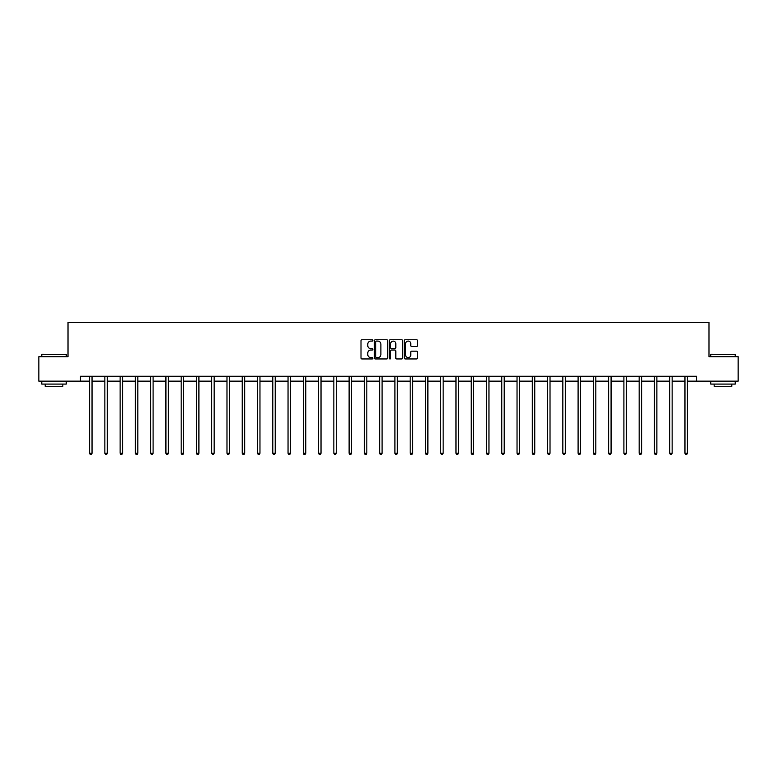 <?xml version="1.0" encoding="UTF-8"?>
<svg xmlns="http://www.w3.org/2000/svg" width="777" height="777" viewBox="0 0 777 777"><rect width="100%" height="100%" fill="white"/><g stroke="black" fill="none" stroke-linecap="round" stroke-linejoin="round"><path stroke-width="1.17" d="M372.843 340.413A0.67 0.67 0 0 0 372.173 339.743L361.965 339.743A0.962 0.962 0 0 0 361.004 340.705L361.004 357.993A0.962 0.962 0 0 0 361.965 358.955L372.173 358.955A0.67 0.67 0 0 0 372.843 358.284A0.67 0.67 0 0 0 372.173 357.605L370.852 357.605A3.069 3.069 0 0 1 367.774 354.535L367.774 353.088A3.069 3.069 0 0 1 370.852 350.019L372.173 350.019A0.67 0.67 0 0 0 372.843 349.349A0.67 0.67 0 0 0 372.173 348.679L370.852 348.679A3.069 3.069 0 0 1 367.774 345.6L367.774 344.162A3.069 3.069 0 0 1 370.852 341.084L372.173 341.084A0.67 0.67 0 0 0 372.843 340.413M416.569 346.513A0.962 0.962 0 0 0 417.531 345.551L417.531 340.705A0.962 0.962 0 0 0 416.569 339.743L405.235 339.743A0.962 0.962 0 0 0 404.273 340.705L404.273 357.993A0.962 0.962 0 0 0 405.235 358.955L416.569 358.955A0.962 0.962 0 0 0 417.531 357.993L417.531 352.136A0.962 0.962 0 0 0 416.569 351.175L411.723 351.175A0.962 0.962 0 0 0 410.761 352.136L410.761 355.04A2.574 2.574 0 0 1 408.187 357.605A2.574 2.574 0 0 1 405.623 355.04L405.623 343.657A2.574 2.574 0 0 1 408.187 341.084A2.574 2.574 0 0 1 410.761 343.657L410.761 345.551A0.962 0.962 0 0 0 411.723 346.513L416.569 346.513M80.439 381.148L38.85 381.148L38.85 356.682L68.017 356.682L68.017 322.436L708.983 322.436L708.983 356.682L738.15 356.682L738.15 381.148L696.561 381.148L696.561 376.262L80.439 376.262L80.439 381.148L89.588 381.148M387.655 340.705A0.962 0.962 0 0 0 386.703 339.743L375.369 339.743A0.962 0.962 0 0 0 374.407 340.705L374.407 357.993A0.962 0.962 0 0 0 375.369 358.955L386.703 358.955A0.962 0.962 0 0 0 387.655 357.993L387.655 340.705M390.297 339.743L401.631 339.743A0.962 0.962 0 0 1 402.593 340.705L402.593 357.993A0.962 0.962 0 0 1 401.631 358.955L396.785 358.955A0.962 0.962 0 0 1 395.823 357.993L395.823 350.981A0.962 0.962 0 0 0 394.862 350.019L391.647 350.019A0.962 0.962 0 0 0 390.685 350.981L390.685 358.284A0.67 0.67 0 0 1 390.015 358.955A0.67 0.67 0 0 1 389.345 358.284L389.345 340.705A0.962 0.962 0 0 1 390.297 339.743M92.036 381.148L104.856 381.148M107.304 381.148L120.124 381.148M122.572 381.148L135.392 381.148M137.83 381.148L150.651 381.148M153.098 381.148L165.919 381.148M168.366 381.148L181.187 381.148M183.634 381.148L196.455 381.148M198.902 381.148L211.713 381.148M214.161 381.148L226.981 381.148M229.429 381.148L242.249 381.148M244.697 381.148L257.517 381.148M259.965 381.148L272.785 381.148M275.233 381.148L288.044 381.148M290.491 381.148L303.312 381.148M305.759 381.148L318.58 381.148M321.027 381.148L333.848 381.148M336.295 381.148L349.116 381.148M351.554 381.148L364.374 381.148M366.822 381.148L379.642 381.148M382.09 381.148L394.91 381.148M397.358 381.148L410.178 381.148M412.626 381.148L425.446 381.148M427.884 381.148L440.705 381.148M443.152 381.148L455.973 381.148M458.42 381.148L471.241 381.148M473.688 381.148L486.509 381.148M488.956 381.148L501.767 381.148M504.215 381.148L517.035 381.148M519.483 381.148L532.303 381.148M534.751 381.148L547.571 381.148M550.019 381.148L562.839 381.148M565.287 381.148L578.098 381.148M580.545 381.148L593.366 381.148M595.813 381.148L608.634 381.148M611.081 381.148L623.902 381.148M626.349 381.148L639.17 381.148M641.608 381.148L654.428 381.148M656.876 381.148L669.696 381.148M672.144 381.148L684.964 381.148M687.412 381.148L696.561 381.148M376.418 341.084A0.67 0.67 0 0 0 375.747 341.754L375.747 356.934A0.67 0.67 0 0 0 376.418 357.605L377.816 357.605A3.069 3.069 0 0 0 380.885 354.535L380.885 344.162A3.069 3.069 0 0 0 377.816 341.084L376.418 341.084M395.823 343.706A2.574 2.574 0 0 0 393.259 341.132A2.574 2.574 0 0 0 390.685 343.706L390.685 347.717A0.962 0.962 0 0 0 391.647 348.679L394.862 348.679A0.962 0.962 0 0 0 395.823 347.717L395.823 343.706M92.162 376.262L92.104 376.398A0.981 0.981 0 0 0 92.036 376.767L92.036 453.292L89.588 453.292L89.588 376.767A0.981 0.981 0 0 0 89.52 376.398L89.462 376.262M92.036 453.292L91.307 454.564L90.326 454.564L89.588 453.292M42.075 354.244L66.249 354.535L42.075 354.244M54.021 384.091L41.783 384.091L41.783 381.643L66.249 381.643L66.249 384.091L54.021 384.091M62.83 384.091L62.83 386.334L45.212 386.334L45.212 384.091M711.042 354.244L735.217 354.535L711.042 354.244M722.979 384.091L710.751 384.091L710.751 381.643L735.217 381.643L735.217 384.091L722.979 384.091M731.788 384.091L731.788 386.334L714.17 386.334L714.17 384.091M107.43 376.262L107.372 376.398A0.981 0.981 0 0 0 107.304 376.767L107.304 453.292L104.856 453.292L104.856 376.767A0.981 0.981 0 0 0 104.788 376.398L104.73 376.262M107.304 453.292L106.566 454.564L105.594 454.564L104.856 453.292M122.698 376.262L122.64 376.398A0.981 0.981 0 0 0 122.572 376.767L122.572 453.292L120.124 453.292L120.124 376.767A0.981 0.981 0 0 0 120.046 376.398L119.998 376.262M122.572 453.292L121.834 454.564L120.853 454.564L120.124 453.292M137.966 376.262L137.908 376.398A0.981 0.981 0 0 0 137.83 376.767L137.83 453.292L135.392 453.292L135.392 376.767A0.981 0.981 0 0 0 135.315 376.398L135.256 376.262M137.83 453.292L137.102 454.564L136.121 454.564L135.392 453.292M153.224 376.262L153.176 376.398A0.981 0.981 0 0 0 153.098 376.767L153.098 453.292L150.651 453.292L150.651 376.767A0.981 0.981 0 0 0 150.583 376.398L150.524 376.262M153.098 453.292L152.37 454.564L151.389 454.564L150.651 453.292M168.492 376.262L168.434 376.398A0.981 0.981 0 0 0 168.366 376.767L168.366 453.292L165.919 453.292L165.919 376.767A0.981 0.981 0 0 0 165.851 376.398L165.792 376.262M168.366 453.292L167.628 454.564L166.657 454.564L165.919 453.292M183.76 376.262L183.702 376.398A0.981 0.981 0 0 0 183.634 376.767L183.634 453.292L181.187 453.292L181.187 376.767A0.981 0.981 0 0 0 181.119 376.398L181.06 376.262M183.634 453.292L182.896 454.564L181.915 454.564L181.187 453.292M199.029 376.262L198.97 376.398A0.981 0.981 0 0 0 198.902 376.767L198.902 453.292L196.455 453.292L196.455 376.767A0.981 0.981 0 0 0 196.377 376.398L196.319 376.262M198.902 453.292L198.164 454.564L197.183 454.564L196.455 453.292M214.297 376.262L214.238 376.398A0.981 0.981 0 0 0 214.161 376.767L214.161 453.292L211.713 453.292L211.713 376.767A0.981 0.981 0 0 0 211.645 376.398L211.587 376.262M214.161 453.292L213.432 454.564L212.451 454.564L211.713 453.292M229.555 376.262L229.497 376.398A0.981 0.981 0 0 0 229.429 376.767L229.429 453.292L226.981 453.292L226.981 376.767A0.981 0.981 0 0 0 226.913 376.398L226.855 376.262M229.429 453.292L228.7 454.564L227.719 454.564L226.981 453.292M244.823 376.262L244.765 376.398A0.981 0.981 0 0 0 244.697 376.767L244.697 453.292L242.249 453.292L242.249 376.767A0.981 0.981 0 0 0 242.181 376.398L242.123 376.262M244.697 453.292L243.959 454.564L242.987 454.564L242.249 453.292M260.091 376.262L260.033 376.398A0.981 0.981 0 0 0 259.965 376.767L259.965 453.292L257.517 453.292L257.517 376.767A0.981 0.981 0 0 0 257.449 376.398L257.391 376.262M259.965 453.292L259.227 454.564L258.246 454.564L257.517 453.292M275.359 376.262L275.301 376.398A0.981 0.981 0 0 0 275.233 376.767L275.233 453.292L272.785 453.292L272.785 376.767A0.981 0.981 0 0 0 272.708 376.398L272.649 376.262M275.233 453.292L274.495 454.564L273.514 454.564L272.785 453.292M290.627 376.262L290.569 376.398A0.981 0.981 0 0 0 290.491 376.767L290.491 453.292L288.044 453.292L288.044 376.767A0.981 0.981 0 0 0 287.976 376.398L287.917 376.262M290.491 453.292L289.763 454.564L288.782 454.564L288.044 453.292M305.885 376.262L305.827 376.398A0.981 0.981 0 0 0 305.759 376.767L305.759 453.292L303.312 453.292L303.312 376.767A0.981 0.981 0 0 0 303.244 376.398L303.185 376.262M305.759 453.292L305.031 454.564L304.05 454.564L303.312 453.292M321.154 376.262L321.095 376.398A0.981 0.981 0 0 0 321.027 376.767L321.027 453.292L318.58 453.292L318.58 376.767A0.981 0.981 0 0 0 318.512 376.398L318.453 376.262M321.027 453.292L320.289 454.564L319.318 454.564L318.58 453.292M336.422 376.262L336.363 376.398A0.981 0.981 0 0 0 336.295 376.767L336.295 453.292L333.848 453.292L333.848 376.767A0.981 0.981 0 0 0 333.78 376.398L333.721 376.262M336.295 453.292L335.557 454.564L334.576 454.564L333.848 453.292M351.69 376.262L351.631 376.398A0.981 0.981 0 0 0 351.554 376.767L351.554 453.292L349.116 453.292L349.116 376.767A0.981 0.981 0 0 0 349.038 376.398L348.98 376.262M351.554 453.292L350.825 454.564L349.844 454.564L349.116 453.292M366.948 376.262L366.899 376.398A0.981 0.981 0 0 0 366.822 376.767L366.822 453.292L364.374 453.292L364.374 376.767A0.981 0.981 0 0 0 364.306 376.398L364.248 376.262M366.822 453.292L366.093 454.564L365.112 454.564L364.374 453.292M382.216 376.262L382.158 376.398A0.981 0.981 0 0 0 382.09 376.767L382.09 453.292L379.642 453.292L379.642 376.767A0.981 0.981 0 0 0 379.574 376.398L379.516 376.262M382.09 453.292L381.352 454.564L380.38 454.564L379.642 453.292M397.484 376.262L397.426 376.398A0.981 0.981 0 0 0 397.358 376.767L397.358 453.292L394.91 453.292L394.91 376.767A0.981 0.981 0 0 0 394.842 376.398L394.784 376.262M397.358 453.292L396.62 454.564L395.648 454.564L394.91 453.292M412.752 376.262L412.694 376.398A0.981 0.981 0 0 0 412.626 376.767L412.626 453.292L410.178 453.292L410.178 376.767A0.981 0.981 0 0 0 410.101 376.398L410.052 376.262M412.626 453.292L411.888 454.564L410.907 454.564L410.178 453.292M428.02 376.262L427.962 376.398A0.981 0.981 0 0 0 427.884 376.767L427.884 453.292L425.446 453.292L425.446 376.767A0.981 0.981 0 0 0 425.369 376.398L425.31 376.262M427.884 453.292L427.156 454.564L426.175 454.564L425.446 453.292M443.278 376.262L443.22 376.398A0.981 0.981 0 0 0 443.152 376.767L443.152 453.292L440.705 453.292L440.705 376.767A0.981 0.981 0 0 0 440.637 376.398L440.578 376.262M443.152 453.292L442.424 454.564L441.443 454.564L440.705 453.292M458.547 376.262L458.488 376.398A0.981 0.981 0 0 0 458.42 376.767L458.42 453.292L455.973 453.292L455.973 376.767A0.981 0.981 0 0 0 455.905 376.398L455.846 376.262M458.42 453.292L457.682 454.564L456.711 454.564L455.973 453.292M473.815 376.262L473.756 376.398A0.981 0.981 0 0 0 473.688 376.767L473.688 453.292L471.241 453.292L471.241 376.767A0.981 0.981 0 0 0 471.173 376.398L471.115 376.262M473.688 453.292L472.95 454.564L471.969 454.564L471.241 453.292M489.083 376.262L489.024 376.398A0.981 0.981 0 0 0 488.956 376.767L488.956 453.292L486.509 453.292L486.509 376.767A0.981 0.981 0 0 0 486.431 376.398L486.373 376.262M488.956 453.292L488.218 454.564L487.237 454.564L486.509 453.292M504.351 376.262L504.292 376.398A0.981 0.981 0 0 0 504.215 376.767L504.215 453.292L501.767 453.292L501.767 376.767A0.981 0.981 0 0 0 501.699 376.398L501.641 376.262M504.215 453.292L503.486 454.564L502.505 454.564L501.767 453.292M519.609 376.262L519.551 376.398A0.981 0.981 0 0 0 519.483 376.767L519.483 453.292L517.035 453.292L517.035 376.767A0.981 0.981 0 0 0 516.967 376.398L516.909 376.262M519.483 453.292L518.754 454.564L517.773 454.564L517.035 453.292M534.877 376.262L534.819 376.398A0.981 0.981 0 0 0 534.751 376.767L534.751 453.292L532.303 453.292L532.303 376.767A0.981 0.981 0 0 0 532.235 376.398L532.177 376.262M534.751 453.292L534.013 454.564L533.041 454.564L532.303 453.292M550.145 376.262L550.087 376.398A0.981 0.981 0 0 0 550.019 376.767L550.019 453.292L547.571 453.292L547.571 376.767A0.981 0.981 0 0 0 547.503 376.398L547.445 376.262M550.019 453.292L549.281 454.564L548.3 454.564L547.571 453.292M565.413 376.262L565.355 376.398A0.981 0.981 0 0 0 565.287 376.767L565.287 453.292L562.839 453.292L562.839 376.767A0.981 0.981 0 0 0 562.762 376.398L562.703 376.262M565.287 453.292L564.549 454.564L563.568 454.564L562.839 453.292M580.681 376.262L580.623 376.398A0.981 0.981 0 0 0 580.545 376.767L580.545 453.292L578.098 453.292L578.098 376.767A0.981 0.981 0 0 0 578.03 376.398L577.971 376.262M580.545 453.292L579.817 454.564L578.836 454.564L578.098 453.292M595.94 376.262L595.881 376.398A0.981 0.981 0 0 0 595.813 376.767L595.813 453.292L593.366 453.292L593.366 376.767A0.981 0.981 0 0 0 593.298 376.398L593.239 376.262M595.813 453.292L595.085 454.564L594.104 454.564L593.366 453.292M611.208 376.262L611.149 376.398A0.981 0.981 0 0 0 611.081 376.767L611.081 453.292L608.634 453.292L608.634 376.767A0.981 0.981 0 0 0 608.566 376.398L608.508 376.262M611.081 453.292L610.343 454.564L609.372 454.564L608.634 453.292M626.476 376.262L626.417 376.398A0.981 0.981 0 0 0 626.349 376.767L626.349 453.292L623.902 453.292L623.902 376.767A0.981 0.981 0 0 0 623.824 376.398L623.776 376.262M626.349 453.292L625.611 454.564L624.63 454.564L623.902 453.292M641.744 376.262L641.685 376.398A0.981 0.981 0 0 0 641.608 376.767L641.608 453.292L639.17 453.292L639.17 376.767A0.981 0.981 0 0 0 639.092 376.398L639.034 376.262M641.608 453.292L640.879 454.564L639.898 454.564L639.17 453.292M657.002 376.262L656.953 376.398A0.981 0.981 0 0 0 656.876 376.767L656.876 453.292L654.428 453.292L654.428 376.767A0.981 0.981 0 0 0 654.36 376.398L654.302 376.262M656.876 453.292L656.147 454.564L655.166 454.564L654.428 453.292M672.27 376.262L672.212 376.398A0.981 0.981 0 0 0 672.144 376.767L672.144 453.292L669.696 453.292L669.696 376.767A0.981 0.981 0 0 0 669.628 376.398L669.57 376.262M672.144 453.292L671.406 454.564L670.434 454.564L669.696 453.292M687.538 376.262L687.48 376.398A0.981 0.981 0 0 0 687.412 376.767L687.412 453.292L684.964 453.292L684.964 376.767A0.981 0.981 0 0 0 684.896 376.398L684.838 376.262M687.412 453.292L686.674 454.564L685.693 454.564L684.964 453.292M41.783 356.682L41.783 354.535M47.368 381.643L47.368 381.148M60.674 381.643L60.674 381.148M66.249 356.682L66.249 354.535M710.751 356.682L710.751 354.535M716.326 381.643L716.326 381.148M729.632 381.643L729.632 381.148M735.217 356.682L735.217 354.535"/></g></svg>
